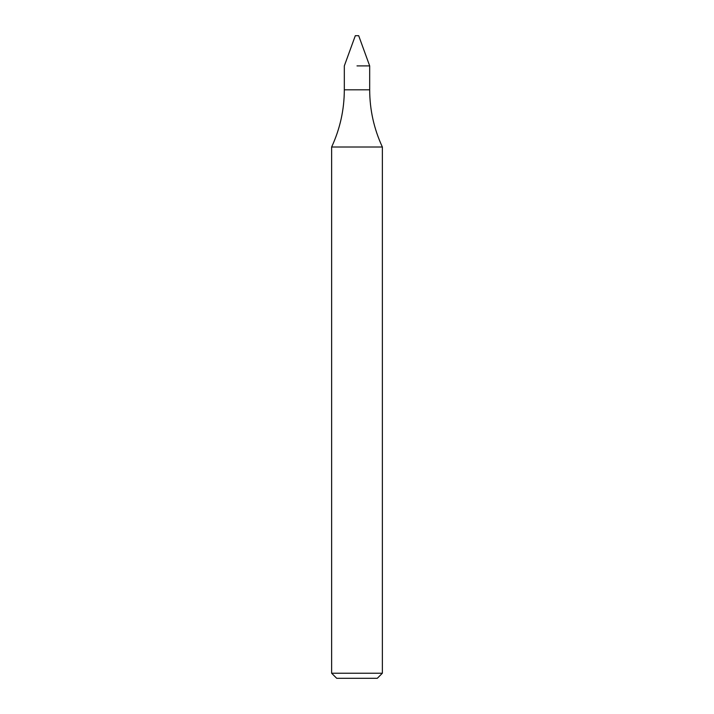 <?xml version="1.0" encoding="UTF-8"?>
<svg xmlns="http://www.w3.org/2000/svg" width="714" height="714" viewBox="0 0 714 714"><rect width="100%" height="100%" fill="white"/><g stroke="black" fill="none" stroke-linecap="round" stroke-linejoin="round"><path stroke-width="1.07" d="M357 65.902L369.682 65.902L357 65.902M331.635 673.231L382.365 673.231L377.295 678.3L336.705 678.3L331.635 673.231L331.635 147.004L382.365 147.004C373.966 128.868 369.736 109.804 369.682 89.812L369.682 65.902L358.687 35.7L355.313 35.7L344.318 65.902L344.318 89.812L369.682 89.812M331.635 147.004C340.034 128.868 344.264 109.804 344.318 89.812M382.365 673.231L382.365 147.004"/></g></svg>

